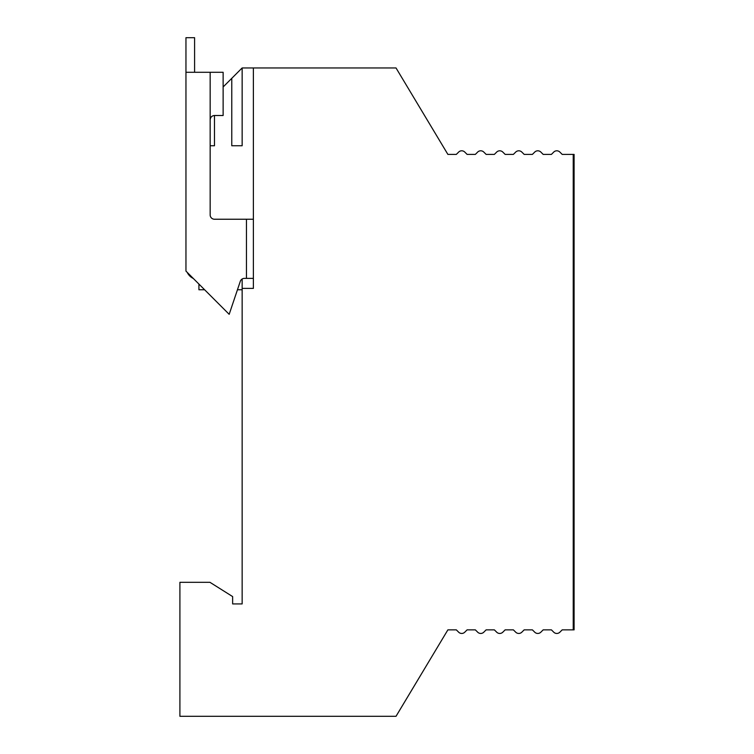 <?xml version="1.0" encoding="UTF-8"?>
<svg xmlns="http://www.w3.org/2000/svg" width="754" height="754" viewBox="0 0 754 754"><rect width="100%" height="100%" fill="white"/><g stroke="black" fill="none" stroke-linecap="round" stroke-linejoin="round"><path stroke-width="1.13" d="M253.382 219.235L214.485 219.235A4.326 4.326 0 0 1 210.159 214.918L210.159 72.28L194.598 72.28L194.598 71.536M185.955 72.28L185.955 37.7L194.598 37.7L194.598 72.28L185.955 72.28L185.955 271.101L229.178 314.324L240.29 281.327A4.326 4.326 0 0 1 244.381 278.377L253.382 278.377M187.218 272.373A12.969 12.969 0 0 0 193.335 278.48M195.625 280.771L198.924 284.07L198.924 289.762L204.607 289.762M210.159 72.28L223.127 72.28L223.127 115.503L214.485 115.503C211.893 115.72 210.451 117.162 210.159 119.82M573.229 629.854L573.229 154.4L562.201 154.4L559.864 152.063A4.326 4.326 0 0 0 553.747 152.063L551.41 154.4L543.182 154.4L540.844 152.063A4.326 4.326 0 0 0 534.737 152.063L532.39 154.4L524.171 154.4L521.825 152.063A4.326 4.326 0 0 0 515.717 152.063L513.37 154.4L505.152 154.4L502.805 152.063A4.326 4.326 0 0 0 496.697 152.063L494.36 154.4L486.132 154.4L483.795 152.063A4.326 4.326 0 0 0 477.678 152.063L475.34 154.4L467.112 154.4L464.775 152.063A4.326 4.326 0 0 0 458.658 152.063L456.321 154.4L447.885 154.4L396.02 67.954L253.382 67.954L253.382 288.396L242.147 288.396L242.147 603.916L232.637 603.916L232.637 596.584L209.932 582.305L179.904 582.305L179.904 716.3L396.02 716.3L447.885 629.854L456.321 629.854L458.658 632.191A4.326 4.326 0 0 0 464.775 632.191L467.112 629.854L475.34 629.854L477.678 632.191A4.326 4.326 0 0 0 483.795 632.191L486.132 629.854L494.36 629.854L496.697 632.191A4.326 4.326 0 0 0 502.805 632.191L505.152 629.854L513.37 629.854L515.717 632.191A4.326 4.326 0 0 0 521.825 632.191L524.171 629.854L532.39 629.854L534.737 632.191A4.326 4.326 0 0 0 540.844 632.191L543.182 629.854L551.41 629.854L553.747 632.191A4.326 4.326 0 0 0 559.864 632.191L562.201 629.854L574.096 629.854L574.096 154.4L573.229 154.4L573.229 629.854L574.096 629.854M253.382 67.954L242.147 67.954L223.127 86.974M396.02 67.954L402.372 78.548M242.147 279.008L242.147 288.396M242.147 289.762L237.453 289.762M210.159 145.758L214.485 145.758L214.485 115.503M242.147 67.954L242.147 145.758L231.77 145.758L231.77 78.331M246.464 219.235L246.464 278.377"/></g></svg>
